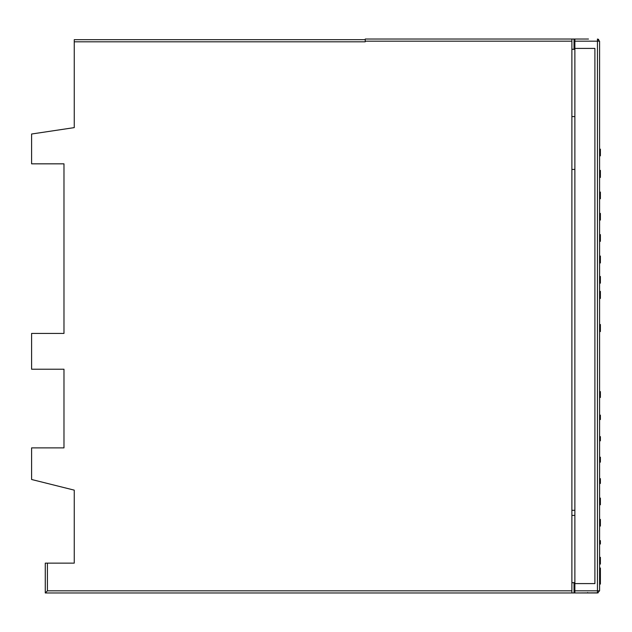 <?xml version="1.0" encoding="UTF-8"?>
<svg xmlns="http://www.w3.org/2000/svg" width="632" height="632" viewBox="0 0 632 632"><rect width="100%" height="100%" fill="white"/><g stroke="black" fill="none" stroke-linecap="round" stroke-linejoin="round"><path stroke-width="0.95" d="M574.875 48.411L574.875 590.849L574.875 583.589L594.902 583.589L594.902 48.411L574.875 48.411L574.875 39.034L571.889 39.034L571.889 49.264L574.022 49.264L574.022 39.034L365.233 39.034L365.233 41.807L74.252 41.807L74.252 127.625L31.6 134.016L31.6 163.838L63.982 163.838L63.982 333.427L31.6 333.427L31.6 369.222L63.982 369.222L63.982 447.875L31.6 447.875L31.6 479.491L74.252 490.148L74.252 563.136L47.408 563.136L47.408 590.833L45.275 592.966L571.889 592.966L571.889 590.833L571.889 592.966L574.022 592.966L574.022 582.736L571.889 582.736L574.875 582.617M74.252 41.807L74.252 39.674L365.233 39.674L74.252 39.674M296.677 592.966L283.894 592.966M186.74 592.966L173.958 592.966M131.772 592.966L118.99 592.966M349.464 592.966L339.668 592.966M45.275 592.966L45.275 563.136L47.408 563.136M63.982 163.838L63.982 168.957M365.233 39.034L571.889 39.034L571.889 590.833L47.408 590.833M588.487 39.034L571.889 39.034M365.233 592.966L553.995 592.966M562.938 592.966L571.889 592.966M574.875 41.167L597.453 41.167L597.453 39.034L599.586 41.167L597.453 39.034L599.586 41.167L599.586 590.833L597.453 592.966L587.657 592.966L587.657 592.539L587.657 592.966L574.022 592.966L598.164 592.84M370.771 592.966L383.553 592.966M389.091 592.966L401.881 592.966M462.379 592.966L475.169 592.966M599.586 289.156L599.586 332.195M571.889 49.264L574.875 49.383M574.875 49.264L574.338 49.264M574.875 590.849L574.875 592.966L574.875 590.833L597.453 590.833L597.453 592.966L574.875 592.966M571.889 515.412L574.875 515.412L571.889 515.412M574.875 510.301L571.889 510.301M571.889 169.423L574.875 169.423M571.889 116.588L574.875 116.588M600.4 578.399L600.4 579.141L600.4 578.399M600.4 578.288L600.4 584.094L600.4 578.288M600.4 575.657L600.4 578.169L600.4 575.657M600.4 579.394L600.4 582.917L600.4 579.394M600.4 576.89C600.4 568.326 600.4 585.106 600.4 576.89M600.4 581.116L600.4 574.923L600.4 581.116M600.4 577.237L600.4 573.437L600.4 577.237M600.4 291.376L600.4 298.478L600.4 291.376M600.4 324.485L600.4 331.587L600.4 324.485M600.4 560.023L600.4 564.092L600.4 560.023M600.4 560.726L600.4 557.313L600.4 560.726M600.4 557.392L600.4 564.021L600.4 557.392M600.4 572.695L600.4 568.081L600.4 572.695M600.4 574.709L600.4 568.002L600.4 574.709M600.4 572.813L600.4 573.975L600.4 572.813M600.4 544.018L600.4 540.605L600.4 544.018M600.4 519.386L600.4 526.085L600.4 519.386M600.4 498.079L600.4 504.778L600.4 498.079M600.4 478.629L600.4 483.48L600.4 478.629M600.4 457.173L600.4 462.174L600.4 457.173M600.4 457.908L600.4 460.775L600.4 457.908M600.4 436.601L600.4 440.828L600.4 436.601M600.4 415.106L600.4 419.561L600.4 415.106M600.4 397.481L600.4 391.595L600.4 397.481M600.4 276.461L600.4 283.168L600.4 276.461M600.4 256.26L600.4 262.967L600.4 256.26M600.4 236.51L600.4 241.353L600.4 236.51M600.4 215.046L600.4 220.047L600.4 215.046M600.4 215.788L600.4 218.656L600.4 215.788M600.4 194.482L600.4 198.709L600.4 194.482M600.4 155.361L600.4 149.468L600.4 155.361M600.4 172.978L600.4 177.442L600.4 172.978M600.4 256.039L600.4 262.746L600.4 256.039M600.4 234.59L600.4 241.298L600.4 234.59M600.4 213.379L600.4 220.086L600.4 213.379M600.4 192.049L600.4 198.756L600.4 192.049M600.4 170.364L600.4 177.071L600.4 170.364M600.4 149.152L600.4 155.859L600.4 149.152M365.233 41.167L571.889 41.167M599.586 590.833L597.453 592.966L599.586 590.833L597.453 590.833L597.453 41.167L599.586 41.167M597.453 39.034L598.709 39.445"/></g></svg>
